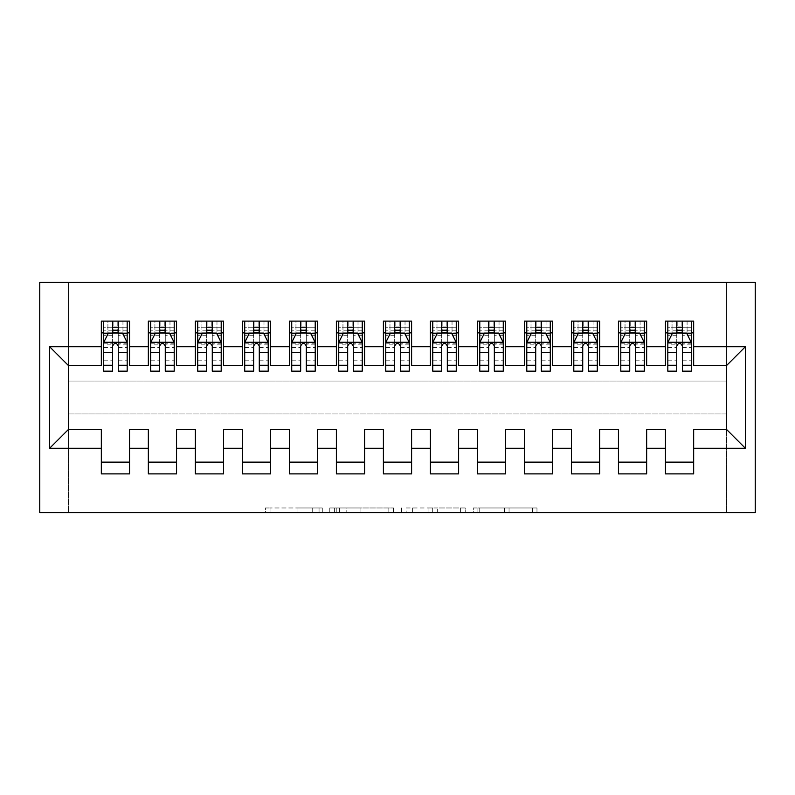 <?xml version="1.0" encoding="UTF-8"?>
<svg xmlns="http://www.w3.org/2000/svg" width="795" height="795" viewBox="0 0 795 795"><rect width="100%" height="100%" fill="white"/><g stroke="black" fill="none" stroke-linecap="round" stroke-linejoin="round"><path stroke-width="0.6" stroke-dasharray="3.98 2.98" d="M322.283 512.676L270.032 512.676L322.283 512.676L322.283 507.975L297.946 507.975L297.946 512.676L297.946 507.975L322.283 507.975L322.283 512.676L322.283 507.975L297.946 507.975L297.946 512.676L297.946 507.975L322.283 507.975L270.032 507.975L322.283 507.975M532.352 512.676L477.904 512.676L532.352 512.676L532.352 507.975L509.048 507.975L536.973 507.975L536.973 512.676L536.973 507.975L477.904 507.975L536.973 507.975L536.973 512.676L536.973 507.975L532.352 507.975L532.352 512.676M504.437 512.676L479.753 512.676L504.437 512.676L504.437 507.975L509.048 507.975L504.437 507.975L504.437 512.676L504.437 507.975L479.753 507.975L479.753 512.676L479.753 507.975L504.437 507.975L504.437 512.676M473.293 512.676L477.904 512.676L473.293 512.676L473.293 507.975L477.904 507.975L473.293 507.975L473.293 512.676M265.411 512.676L270.032 512.676L265.411 512.676L265.411 507.975L270.032 507.975L265.411 507.975L265.411 512.676M726.57 512.676L68.43 512.676L68.43 413.957L726.57 413.957L726.57 512.676L755.25 512.676L755.25 282.324L726.57 282.324L726.57 381.043L68.43 381.043L68.43 282.324L726.57 282.324L726.57 381.043L68.43 381.043L68.43 282.324L39.75 282.324L39.75 512.676L68.43 512.676L68.43 413.957L726.57 413.957L726.57 512.676M393.465 512.676L388.844 512.676L393.465 512.676L393.465 507.975L393.465 512.676M334.397 512.676L388.844 512.676L329.786 512.676L334.397 512.676L334.397 507.975L393.465 507.975L329.786 507.975L329.786 512.676L329.786 507.975L334.397 507.975L334.397 512.676M406.156 512.676L465.214 512.676L401.535 512.676L406.156 512.676L406.156 507.975L465.214 507.975L465.214 512.676L465.214 507.975L437.3 507.975L437.3 512.676M646.653 462.143L646.653 473.89L618.45 473.89L618.45 462.143L646.653 462.143L646.653 429.469L665.465 429.469L665.465 462.143L693.667 462.143L693.667 429.469L726.57 429.469L726.57 365.531L693.667 365.531L693.667 321.11L665.465 321.11L665.465 332.857L693.667 332.857M552.634 462.143L552.634 473.89L524.432 473.89L524.432 462.143L552.634 462.143L552.634 429.469L571.436 429.469L571.436 462.143L599.649 462.143L599.649 429.469L618.45 429.469L618.45 462.143M458.616 462.143L458.616 473.89L430.403 473.89L430.403 462.143L458.616 462.143L458.616 429.469L477.417 429.469L477.417 462.143L505.62 462.143L505.62 429.469L524.432 429.469L524.432 462.143M364.597 462.143L364.597 473.89L336.384 473.89L336.384 462.143L364.597 462.143L364.597 429.469L383.399 429.469L383.399 462.143L411.601 462.143L411.601 429.469L430.403 429.469L430.403 462.143M270.568 462.143L270.568 473.89L242.366 473.89L242.366 462.143L270.568 462.143L270.568 429.469L289.38 429.469L289.38 462.143L317.583 462.143L317.583 429.469L336.384 429.469L336.384 462.143M176.55 462.143L176.55 473.89L148.347 473.89L148.347 462.143L176.55 462.143L176.55 429.469L195.351 429.469L195.351 462.143L223.564 462.143L223.564 429.469L242.366 429.469L242.366 462.143M129.535 462.143L129.535 473.89L101.333 473.89L101.333 462.143L129.535 462.143L129.535 429.469L148.347 429.469L148.347 462.143M223.564 462.143L223.564 473.89L195.351 473.89L195.351 462.143M317.583 462.143L317.583 473.89L289.38 473.89L289.38 462.143M411.601 462.143L411.601 473.89L383.399 473.89L383.399 462.143M505.62 462.143L505.62 473.89L477.417 473.89L477.417 462.143M599.649 462.143L599.649 473.89L571.436 473.89L571.436 462.143M693.667 462.143L693.667 473.89L665.465 473.89L665.465 462.143M665.465 332.857L665.465 365.531L646.653 365.531L646.653 321.11L618.45 321.11L618.45 332.857L646.653 332.857M618.45 332.857L618.45 365.531L599.649 365.531L599.649 321.11L571.436 321.11L571.436 332.857L599.649 332.857M571.436 332.857L571.436 365.531L552.634 365.531L552.634 321.11L524.432 321.11L524.432 332.857L552.634 332.857M524.432 332.857L524.432 365.531L505.62 365.531L505.62 321.11L477.417 321.11L477.417 332.857L505.62 332.857M477.417 332.857L477.417 365.531L458.616 365.531L458.616 321.11L430.403 321.11L430.403 332.857L458.616 332.857M430.403 332.857L430.403 365.531L411.601 365.531L411.601 321.11L383.399 321.11L383.399 332.857L411.601 332.857M383.399 332.857L383.399 365.531L364.597 365.531L364.597 321.11L336.384 321.11L336.384 332.857L364.597 332.857M336.384 332.857L336.384 365.531L317.583 365.531L317.583 321.11L289.38 321.11L289.38 332.857L317.583 332.857M289.38 332.857L289.38 365.531L270.568 365.531L270.568 321.11L242.366 321.11L242.366 332.857L270.568 332.857M242.366 332.857L242.366 365.531L223.564 365.531L223.564 321.11L195.351 321.11L195.351 332.857L223.564 332.857M195.351 332.857L195.351 365.531L176.55 365.531L176.55 321.11L148.347 321.11L148.347 332.857L176.55 332.857M148.347 332.857L148.347 365.531L129.535 365.531L129.535 321.11L101.333 321.11L101.333 365.531L68.43 365.531L68.43 429.469L101.333 429.469L101.333 462.143M682.388 332.857L676.744 332.857M635.374 332.857L629.729 332.857M588.36 332.857L582.725 332.857M541.355 332.857L535.711 332.857M494.341 332.857L488.696 332.857M447.327 332.857L441.692 332.857M400.322 332.857L394.678 332.857M353.308 332.857L347.673 332.857M306.304 332.857L300.659 332.857M259.289 332.857L253.645 332.857M212.275 332.857L206.64 332.857M165.271 332.857L159.626 332.857M118.256 332.857L112.612 332.857M101.333 332.857L129.535 332.857M339.475 512.676L346.163 512.676L339.475 512.676L339.475 507.975L336.245 507.975L336.245 512.676L336.245 507.975L346.163 507.975L339.475 507.975L339.475 512.676M346.163 512.676L360.93 512.676L346.163 512.676L346.163 507.975L360.93 507.975L360.93 512.676L360.93 507.975L346.163 507.975L346.163 512.676M406.156 507.975L432.689 507.975L432.689 512.676L432.689 507.975L428.068 507.975L432.689 507.975L432.689 512.676L432.689 507.975L437.3 507.975M407.994 507.975L407.994 512.676L407.994 507.975M401.535 507.975L401.535 512.676L401.535 507.975M103.688 321.11L103.688 332.857L103.688 327.222L112.612 327.222L112.612 321.11L127.19 321.11L112.612 321.11M103.688 342.496L103.688 365.064L103.688 342.496L108.388 333.095L122.49 333.095L127.19 342.496L127.19 365.064L127.19 342.496M103.688 371.176L103.688 327.222L127.19 327.222L127.19 332.857L127.19 321.11M127.19 371.176L127.19 327.222L118.256 327.222L118.256 321.11M112.612 371.176L112.612 344.871L103.688 344.871M103.688 343.221L112.612 343.221L112.612 365.064L112.612 346.024C114.49 342.466 116.368 342.466 118.256 346.024L118.256 365.064L118.256 343.221L127.19 343.221M107.911 321.11L122.957 321.11L107.911 321.11L107.911 332.857L122.957 332.857L107.911 332.857L107.911 321.11M112.612 327.222L112.612 344.871M127.19 344.871L118.256 344.871L118.256 327.222M112.612 343.221L112.612 333.095M118.256 333.095L118.256 343.221M118.256 344.871L118.256 371.176M103.688 332.857L127.19 332.857M122.957 321.11L122.957 332.857L122.957 321.11M150.692 321.11L150.692 332.857L150.692 327.222L159.626 327.222L159.626 321.11L174.204 321.11L159.626 321.11M150.692 342.496L150.692 365.064L150.692 342.496L155.393 333.095L169.504 333.095L174.204 342.496L174.204 365.064L174.204 342.496M150.692 371.176L150.692 327.222L174.204 327.222L174.204 332.857L174.204 321.11M174.204 371.176L174.204 327.222L165.271 327.222L165.271 321.11M159.626 371.176L159.626 344.871L150.692 344.871M150.692 343.221L159.626 343.221L159.626 365.064L159.626 346.024C161.504 342.466 163.382 342.466 165.271 346.024L165.271 365.064L165.271 343.221L174.204 343.221M154.926 321.11L169.971 321.11L154.926 321.11L154.926 332.857L169.971 332.857L154.926 332.857L154.926 321.11M159.626 327.222L159.626 344.871M174.204 344.871L165.271 344.871L165.271 327.222M159.626 343.221L159.626 333.095M165.271 333.095L165.271 343.221M165.271 344.871L165.271 371.176M150.692 332.857L174.204 332.857M169.971 321.11L169.971 332.857L169.971 321.11M197.707 321.11L197.707 332.857L197.707 327.222L206.64 327.222L206.64 321.11L221.209 321.11L206.64 321.11M197.707 342.496L197.707 365.064L197.707 342.496L202.407 333.095L216.508 333.095L221.209 342.496L221.209 365.064L221.209 342.496M197.707 371.176L197.707 327.222L221.209 327.222L221.209 332.857L221.209 321.11M221.209 371.176L221.209 327.222L212.275 327.222L212.275 321.11M206.64 371.176L206.64 344.871L197.707 344.871M197.707 343.221L206.64 343.221L206.64 365.064L206.64 346.024C208.509 342.466 210.397 342.466 212.275 346.024L212.275 365.064L212.275 343.221L221.209 343.221M201.94 321.11L216.975 321.11L201.94 321.11L201.94 332.857L216.975 332.857L201.94 332.857L201.94 321.11M206.64 327.222L206.64 344.871M221.209 344.871L212.275 344.871L212.275 327.222M206.64 343.221L206.64 333.095M212.275 333.095L212.275 343.221M212.275 344.871L212.275 371.176M197.707 332.857L221.209 332.857M216.975 321.11L216.975 332.857L216.975 321.11M244.711 321.11L244.711 332.857L244.711 327.222L253.645 327.222L253.645 321.11L268.223 321.11L253.645 321.11M244.711 342.496L244.711 365.064L244.711 342.496L249.421 333.095L263.523 333.095L268.223 342.496L268.223 365.064L268.223 342.496M244.711 371.176L244.711 327.222L268.223 327.222L268.223 332.857L268.223 321.11M268.223 371.176L268.223 327.222L259.289 327.222L259.289 321.11M253.645 371.176L253.645 344.871L244.711 344.871M244.711 343.221L253.645 343.221L253.645 365.064L253.645 346.024C255.523 342.466 257.401 342.466 259.289 346.024L259.289 365.064L259.289 343.221L268.223 343.221M248.944 321.11L263.99 321.11L248.944 321.11L248.944 332.857L263.99 332.857L248.944 332.857L248.944 321.11M253.645 327.222L253.645 344.871M268.223 344.871L259.289 344.871L259.289 327.222M253.645 343.221L253.645 333.095M259.289 333.095L259.289 343.221M259.289 344.871L259.289 371.176M244.711 332.857L268.223 332.857M263.99 321.11L263.99 332.857L263.99 321.11M291.725 321.11L291.725 332.857L291.725 327.222L300.659 327.222L300.659 321.11L315.227 321.11L300.659 321.11M291.725 342.496L291.725 365.064L291.725 342.496L296.426 333.095L310.527 333.095L315.227 342.496L315.227 365.064L315.227 342.496M291.725 371.176L291.725 327.222L315.227 327.222L315.227 332.857L315.227 321.11M315.227 371.176L315.227 327.222L306.304 327.222L306.304 321.11M300.659 371.176L300.659 344.871L291.725 344.871M291.725 343.221L300.659 343.221L300.659 365.064L300.659 346.024C302.537 342.466 304.415 342.466 306.304 346.024L306.304 365.064L306.304 343.221L315.227 343.221M295.959 321.11L311.004 321.11L295.959 321.11L295.959 332.857L311.004 332.857L295.959 332.857L295.959 321.11M300.659 327.222L300.659 344.871M315.227 344.871L306.304 344.871L306.304 327.222M300.659 343.221L300.659 333.095M306.304 333.095L306.304 343.221M306.304 344.871L306.304 371.176M291.725 332.857L315.227 332.857M311.004 321.11L311.004 332.857L311.004 321.11M338.74 321.11L338.74 332.857L338.74 327.222L347.673 327.222L347.673 321.11L362.242 321.11L347.673 321.11M338.74 342.496L338.74 365.064L338.74 342.496L343.44 333.095L357.541 333.095L362.242 342.496L362.242 365.064L362.242 342.496M338.74 371.176L338.74 327.222L362.242 327.222L362.242 332.857L362.242 321.11M362.242 371.176L362.242 327.222L353.308 327.222L353.308 321.11M347.673 371.176L347.673 344.871L338.74 344.871M338.74 343.221L347.673 343.221L347.673 365.064L347.673 346.024C349.542 342.466 351.43 342.466 353.308 346.024L353.308 365.064L353.308 343.221L362.242 343.221M342.963 321.11L358.008 321.11L342.963 321.11L342.963 332.857L358.008 332.857L342.963 332.857L342.963 321.11M347.673 327.222L347.673 344.871M362.242 344.871L353.308 344.871L353.308 327.222M347.673 343.221L347.673 333.095M353.308 333.095L353.308 343.221M353.308 344.871L353.308 371.176M338.74 332.857L362.242 332.857M358.008 321.11L358.008 332.857L358.008 321.11M385.744 321.11L385.744 332.857L385.744 327.222L394.678 327.222L394.678 321.11L409.256 321.11L394.678 321.11M385.744 342.496L385.744 365.064L385.744 342.496L390.444 333.095L404.556 333.095L409.256 342.496L409.256 365.064L409.256 342.496M385.744 371.176L385.744 327.222L409.256 327.222L409.256 332.857L409.256 321.11M409.256 371.176L409.256 327.222L400.322 327.222L400.322 321.11M394.678 371.176L394.678 344.871L385.744 344.871M385.744 343.221L394.678 343.221L394.678 365.064L394.678 346.024C396.556 342.466 398.434 342.466 400.322 346.024L400.322 365.064L400.322 343.221L409.256 343.221M389.977 321.11L405.023 321.11L389.977 321.11L389.977 332.857L405.023 332.857L389.977 332.857L389.977 321.11M394.678 327.222L394.678 344.871M409.256 344.871L400.322 344.871L400.322 327.222M394.678 343.221L394.678 333.095M400.322 333.095L400.322 343.221M400.322 344.871L400.322 371.176M385.744 332.857L409.256 332.857M405.023 321.11L405.023 332.857L405.023 321.11M432.758 321.11L432.758 332.857L432.758 327.222L441.692 327.222L441.692 321.11L456.26 321.11L441.692 321.11M432.758 342.496L432.758 365.064L432.758 342.496L437.459 333.095L451.56 333.095L456.26 342.496L456.26 365.064L456.26 342.496M432.758 371.176L432.758 327.222L456.26 327.222L456.26 332.857L456.26 321.11M456.26 371.176L456.26 327.222L447.327 327.222L447.327 321.11M441.692 371.176L441.692 344.871L432.758 344.871M432.758 343.221L441.692 343.221L441.692 365.064L441.692 346.024C443.57 342.466 445.448 342.466 447.327 346.024L447.327 365.064L447.327 343.221L456.26 343.221M436.992 321.11L452.037 321.11L436.992 321.11L436.992 332.857L452.037 332.857L436.992 332.857L436.992 321.11M441.692 327.222L441.692 344.871M456.26 344.871L447.327 344.871L447.327 327.222M441.692 343.221L441.692 333.095M447.327 333.095L447.327 343.221M447.327 344.871L447.327 371.176M432.758 332.857L456.26 332.857M452.037 321.11L452.037 332.857L452.037 321.11M479.773 321.11L479.773 332.857L479.773 327.222L488.696 327.222L488.696 321.11L503.275 321.11L488.696 321.11M479.773 342.496L479.773 365.064L479.773 342.496L484.473 333.095L498.574 333.095L503.275 342.496L503.275 365.064L503.275 342.496M479.773 371.176L479.773 327.222L503.275 327.222L503.275 332.857L503.275 321.11M503.275 371.176L503.275 327.222L494.341 327.222L494.341 321.11M488.696 371.176L488.696 344.871L479.773 344.871M479.773 343.221L488.696 343.221L488.696 365.064L488.696 346.024C490.575 342.466 492.453 342.466 494.341 346.024L494.341 365.064L494.341 343.221L503.275 343.221M483.996 321.11L499.041 321.11L483.996 321.11L483.996 332.857L499.041 332.857L483.996 332.857L483.996 321.11M488.696 327.222L488.696 344.871M503.275 344.871L494.341 344.871L494.341 327.222M488.696 343.221L488.696 333.095M494.341 333.095L494.341 343.221M494.341 344.871L494.341 371.176M479.773 332.857L503.275 332.857M499.041 321.11L499.041 332.857L499.041 321.11M526.777 321.11L526.777 332.857L526.777 327.222L535.711 327.222L535.711 321.11L550.289 321.11L535.711 321.11M526.777 342.496L526.777 365.064L526.777 342.496L531.477 333.095L545.579 333.095L550.289 342.496L550.289 365.064L550.289 342.496M526.777 371.176L526.777 327.222L550.289 327.222L550.289 332.857L550.289 321.11M550.289 371.176L550.289 327.222L541.355 327.222L541.355 321.11M535.711 371.176L535.711 344.871L526.777 344.871M526.777 343.221L535.711 343.221L535.711 365.064L535.711 346.024C537.589 342.466 539.467 342.466 541.355 346.024L541.355 365.064L541.355 343.221L550.289 343.221M531.01 321.11L546.056 321.11L531.01 321.11L531.01 332.857L546.056 332.857L531.01 332.857L531.01 321.11M535.711 327.222L535.711 344.871M550.289 344.871L541.355 344.871L541.355 327.222M535.711 343.221L535.711 333.095M541.355 333.095L541.355 343.221M541.355 344.871L541.355 371.176M526.777 332.857L550.289 332.857M546.056 321.11L546.056 332.857L546.056 321.11M573.791 321.11L573.791 332.857L573.791 327.222L582.725 327.222L582.725 321.11L597.293 321.11L582.725 321.11M573.791 342.496L573.791 365.064L573.791 342.496L578.492 333.095L592.593 333.095L597.293 342.496L597.293 365.064L597.293 342.496M573.791 371.176L573.791 327.222L597.293 327.222L597.293 332.857L597.293 321.11M597.293 371.176L597.293 327.222L588.36 327.222L588.36 321.11M582.725 371.176L582.725 344.871L573.791 344.871M573.791 343.221L582.725 343.221L582.725 365.064L582.725 346.024C584.593 342.466 586.481 342.466 588.36 346.024L588.36 365.064L588.36 343.221L597.293 343.221M578.025 321.11L593.06 321.11L578.025 321.11L578.025 332.857L593.06 332.857L578.025 332.857L578.025 321.11M582.725 327.222L582.725 344.871M597.293 344.871L588.36 344.871L588.36 327.222M582.725 343.221L582.725 333.095M588.36 333.095L588.36 343.221M588.36 344.871L588.36 371.176M573.791 332.857L597.293 332.857M593.06 321.11L593.06 332.857L593.06 321.11M620.796 321.11L620.796 332.857L620.796 327.222L629.729 327.222L629.729 321.11L644.308 321.11L629.729 321.11M620.796 342.496L620.796 365.064L620.796 342.496L625.496 333.095L639.607 333.095L644.308 342.496L644.308 365.064L644.308 342.496M620.796 371.176L620.796 327.222L644.308 327.222L644.308 332.857L644.308 321.11M644.308 371.176L644.308 327.222L635.374 327.222L635.374 321.11M629.729 371.176L629.729 344.871L620.796 344.871M620.796 343.221L629.729 343.221L629.729 365.064L629.729 346.024C631.608 342.466 633.486 342.466 635.374 346.024L635.374 365.064L635.374 343.221L644.308 343.221M625.029 321.11L640.074 321.11L625.029 321.11L625.029 332.857L640.074 332.857L625.029 332.857L625.029 321.11M629.729 327.222L629.729 344.871M644.308 344.871L635.374 344.871L635.374 327.222M629.729 343.221L629.729 333.095M635.374 333.095L635.374 343.221M635.374 344.871L635.374 371.176M620.796 332.857L644.308 332.857M640.074 321.11L640.074 332.857L640.074 321.11M667.81 321.11L667.81 332.857L667.81 327.222L676.744 327.222L676.744 321.11L691.312 321.11L676.744 321.11M667.81 342.496L667.81 365.064L667.81 342.496L672.51 333.095L686.612 333.095L691.312 342.496L691.312 365.064L691.312 342.496M667.81 371.176L667.81 327.222L691.312 327.222L691.312 332.857L691.312 321.11M691.312 371.176L691.312 327.222L682.388 327.222L682.388 321.11M676.744 371.176L676.744 344.871L667.81 344.871M667.81 343.221L676.744 343.221L676.744 365.064L676.744 346.024C678.622 342.466 680.5 342.466 682.388 346.024L682.388 365.064L682.388 343.221L691.312 343.221M672.043 321.11L687.089 321.11L672.043 321.11L672.043 332.857L687.089 332.857L672.043 332.857L672.043 321.11M676.744 327.222L676.744 344.871M691.312 344.871L682.388 344.871L682.388 327.222M676.744 343.221L676.744 333.095M682.388 333.095L682.388 343.221M682.388 344.871L682.388 371.176M667.81 332.857L691.312 332.857M687.089 321.11L687.089 332.857L687.089 321.11M319.053 507.975L319.053 512.676L319.053 507.975M312.713 507.975L312.713 512.676L312.713 507.975M270.032 507.975L270.032 512.676L270.032 507.975M388.844 507.975L388.844 512.676L388.844 507.975M460.603 507.975L460.603 512.676L460.603 507.975M428.068 507.975L428.068 512.676L428.068 507.975M412.615 507.975L412.615 512.676L412.615 507.975M509.048 507.975L509.048 512.676L509.048 507.975M477.904 507.975L477.904 512.676L477.904 507.975M103.797 342.267L127.071 342.267M103.688 360.175L112.612 360.175M112.612 335.301L103.688 335.301M127.19 335.301L118.256 335.301M108.1 333.661L112.612 333.661M118.256 333.661L122.768 333.661M118.256 360.175L127.19 360.175M103.688 347.574L112.612 347.574M118.256 347.574L127.19 347.574M127.19 330.213L118.256 330.213M112.612 330.213L103.688 330.213M113.089 332.857L113.089 321.11M117.789 332.857L117.789 321.11M150.811 342.267L174.085 342.267M150.692 360.175L159.626 360.175M159.626 335.301L150.692 335.301M174.204 335.301L165.271 335.301M155.114 333.661L159.626 333.661M165.271 333.661L169.782 333.661M165.271 360.175L174.204 360.175M150.692 347.574L159.626 347.574M165.271 347.574L174.204 347.574M174.204 330.213L165.271 330.213M159.626 330.213L150.692 330.213M160.093 332.857L160.093 321.11M164.794 332.857L164.794 321.11M197.826 342.267L221.089 342.267M197.707 360.175L206.64 360.175M206.64 335.301L197.707 335.301M221.209 335.301L212.275 335.301M202.129 333.661L206.64 333.661M212.275 333.661L216.797 333.661M212.275 360.175L221.209 360.175M197.707 347.574L206.64 347.574M212.275 347.574L221.209 347.574M221.209 330.213L212.275 330.213M206.64 330.213L197.707 330.213M207.107 332.857L207.107 321.11M211.808 332.857L211.808 321.11M244.83 342.267L268.104 342.267M244.711 360.175L253.645 360.175M253.645 335.301L244.711 335.301M268.223 335.301L259.289 335.301M249.133 333.661L253.645 333.661M259.289 333.661L263.801 333.661M259.289 360.175L268.223 360.175M244.711 347.574L253.645 347.574M259.289 347.574L268.223 347.574M268.223 330.213L259.289 330.213M253.645 330.213L244.711 330.213M254.122 332.857L254.122 321.11M258.822 332.857L258.822 321.11M291.845 342.267L315.118 342.267M291.725 360.175L300.659 360.175M300.659 335.301L291.725 335.301M315.227 335.301L306.304 335.301M296.147 333.661L300.659 333.661M306.304 333.661L310.815 333.661M306.304 360.175L315.227 360.175M291.725 347.574L300.659 347.574M306.304 347.574L315.227 347.574M315.227 330.213L306.304 330.213M300.659 330.213L291.725 330.213M301.126 332.857L301.126 321.11M305.827 332.857L305.827 321.11M338.859 342.267L362.123 342.267M338.74 360.175L347.673 360.175M347.673 335.301L338.74 335.301M362.242 335.301L353.308 335.301M343.152 333.661L347.673 333.661M353.308 333.661L357.82 333.661M353.308 360.175L362.242 360.175M338.74 347.574L347.673 347.574M353.308 347.574L362.242 347.574M362.242 330.213L353.308 330.213M347.673 330.213L338.74 330.213M348.14 332.857L348.14 321.11M352.841 332.857L352.841 321.11M385.863 342.267L409.137 342.267M385.744 360.175L394.678 360.175M394.678 335.301L385.744 335.301M409.256 335.301L400.322 335.301M390.166 333.661L394.678 333.661M400.322 333.661L404.834 333.661M400.322 360.175L409.256 360.175M385.744 347.574L394.678 347.574M400.322 347.574L409.256 347.574M409.256 330.213L400.322 330.213M394.678 330.213L385.744 330.213M395.145 332.857L395.145 321.11M399.855 332.857L399.855 321.11M432.878 342.267L456.141 342.267M432.758 360.175L441.692 360.175M441.692 335.301L432.758 335.301M456.26 335.301L447.327 335.301M437.18 333.661L441.692 333.661M447.327 333.661L451.848 333.661M447.327 360.175L456.26 360.175M432.758 347.574L441.692 347.574M447.327 347.574L456.26 347.574M456.26 330.213L447.327 330.213M441.692 330.213L432.758 330.213M442.159 332.857L442.159 321.11M446.86 332.857L446.86 321.11M479.882 342.267L503.156 342.267M479.773 360.175L488.696 360.175M488.696 335.301L479.773 335.301M503.275 335.301L494.341 335.301M484.185 333.661L488.696 333.661M494.341 333.661L498.853 333.661M494.341 360.175L503.275 360.175M479.773 347.574L488.696 347.574M494.341 347.574L503.275 347.574M503.275 330.213L494.341 330.213M488.696 330.213L479.773 330.213M489.173 332.857L489.173 321.11M493.874 332.857L493.874 321.11M526.896 342.267L550.17 342.267M526.777 360.175L535.711 360.175M535.711 335.301L526.777 335.301M550.289 335.301L541.355 335.301M531.199 333.661L535.711 333.661M541.355 333.661L545.867 333.661M541.355 360.175L550.289 360.175M526.777 347.574L535.711 347.574M541.355 347.574L550.289 347.574M550.289 330.213L541.355 330.213M535.711 330.213L526.777 330.213M536.178 332.857L536.178 321.11M540.878 332.857L540.878 321.11M573.91 342.267L597.174 342.267M573.791 360.175L582.725 360.175M582.725 335.301L573.791 335.301M597.293 335.301L588.36 335.301M578.204 333.661L582.725 333.661M588.36 333.661L592.871 333.661M588.36 360.175L597.293 360.175M573.791 347.574L582.725 347.574M588.36 347.574L597.293 347.574M597.293 330.213L588.36 330.213M582.725 330.213L573.791 330.213M583.192 332.857L583.192 321.11M587.893 332.857L587.893 321.11M620.915 342.267L644.188 342.267M620.796 360.175L629.729 360.175M629.729 335.301L620.796 335.301M644.308 335.301L635.374 335.301M625.218 333.661L629.729 333.661M635.374 333.661L639.886 333.661M635.374 360.175L644.308 360.175M620.796 347.574L629.729 347.574M635.374 347.574L644.308 347.574M644.308 330.213L635.374 330.213M629.729 330.213L620.796 330.213M630.206 332.857L630.206 321.11M634.907 332.857L634.907 321.11M667.929 342.267L691.203 342.267M667.81 360.175L676.744 360.175M676.744 335.301L667.81 335.301M691.312 335.301L682.388 335.301M672.232 333.661L676.744 333.661M682.388 333.661L686.9 333.661M682.388 360.175L691.312 360.175M667.81 347.574L676.744 347.574M682.388 347.574L691.312 347.574M691.312 330.213L682.388 330.213M676.744 330.213L667.81 330.213M677.211 332.857L677.211 321.11M681.911 332.857L681.911 321.11M103.688 365.064L112.612 365.064M118.256 365.064L127.19 365.064M150.692 365.064L159.626 365.064M165.271 365.064L174.204 365.064M197.707 365.064L206.64 365.064M212.275 365.064L221.209 365.064M244.711 365.064L253.645 365.064M259.289 365.064L268.223 365.064M291.725 365.064L300.659 365.064M306.304 365.064L315.227 365.064M338.74 365.064L347.673 365.064M353.308 365.064L362.242 365.064M385.744 365.064L394.678 365.064M400.322 365.064L409.256 365.064M432.758 365.064L441.692 365.064M447.327 365.064L456.26 365.064M479.773 365.064L488.696 365.064M494.341 365.064L503.275 365.064M526.777 365.064L535.711 365.064M541.355 365.064L550.289 365.064M573.791 365.064L582.725 365.064M588.36 365.064L597.293 365.064M620.796 365.064L629.729 365.064M635.374 365.064L644.308 365.064M667.81 365.064L676.744 365.064M682.388 365.064L691.312 365.064"/><path stroke-width="1.19" d="M39.75 512.676L755.25 512.676L755.25 282.324L39.75 282.324L39.75 512.676M49.618 448.271L49.618 346.729L101.333 346.729L101.333 365.531L68.43 365.531L68.43 429.469L49.618 448.271L101.333 448.271L101.333 473.89L129.535 473.89L129.535 448.271L148.347 448.271L148.347 473.89L176.55 473.89L176.55 448.271L195.351 448.271L195.351 473.89L223.564 473.89L223.564 448.271L242.366 448.271L242.366 473.89L270.568 473.89L270.568 448.271L289.38 448.271L289.38 473.89L317.583 473.89L317.583 448.271L336.384 448.271L336.384 473.89L364.597 473.89L364.597 448.271L383.399 448.271L383.399 473.89L411.601 473.89L411.601 448.271L430.403 448.271L430.403 473.89L458.616 473.89L458.616 448.271L477.417 448.271L477.417 473.89L505.62 473.89L505.62 448.271L524.432 448.271L524.432 473.89L552.634 473.89L552.634 448.271L571.436 448.271L571.436 473.89L599.649 473.89L599.649 448.271L618.45 448.271L618.45 473.89L646.653 473.89L646.653 448.271L665.465 448.271L665.465 473.89L693.667 473.89L693.667 429.469L726.57 429.469L726.57 365.531L693.667 365.531L693.667 346.729L745.382 346.729L745.382 448.271L693.667 448.271M693.667 346.729L693.667 321.11L665.465 321.11L665.465 346.729L646.653 346.729L646.653 321.11L618.45 321.11L618.45 346.729L599.649 346.729L599.649 321.11L571.436 321.11L571.436 346.729L552.634 346.729L552.634 321.11L524.432 321.11L524.432 346.729L505.62 346.729L505.62 321.11L477.417 321.11L477.417 346.729L458.616 346.729L458.616 321.11L430.403 321.11L430.403 346.729L411.601 346.729L411.601 321.11L383.399 321.11L383.399 346.729L364.597 346.729L364.597 321.11L336.384 321.11L336.384 346.729L317.583 346.729L317.583 321.11L289.38 321.11L289.38 346.729L270.568 346.729L270.568 321.11L242.366 321.11L242.366 346.729L223.564 346.729L223.564 321.11L195.351 321.11L195.351 346.729L176.55 346.729L176.55 321.11L148.347 321.11L148.347 346.729L129.535 346.729L129.535 321.11L101.333 321.11L101.333 346.729M646.653 448.271L646.653 429.469L665.465 429.469L665.465 448.271M745.382 346.729L726.57 365.531M599.649 448.271L599.649 429.469L618.45 429.469L618.45 448.271M665.465 346.729L665.465 365.531L646.653 365.531L646.653 346.729M552.634 448.271L552.634 429.469L571.436 429.469L571.436 448.271M618.45 346.729L618.45 365.531L599.649 365.531L599.649 346.729M505.62 448.271L505.62 429.469L524.432 429.469L524.432 448.271M571.436 346.729L571.436 365.531L552.634 365.531L552.634 346.729M458.616 448.271L458.616 429.469L477.417 429.469L477.417 448.271M524.432 346.729L524.432 365.531L505.62 365.531L505.62 346.729M411.601 448.271L411.601 429.469L430.403 429.469L430.403 448.271M477.417 346.729L477.417 365.531L458.616 365.531L458.616 346.729M364.597 448.271L364.597 429.469L383.399 429.469L383.399 448.271M430.403 346.729L430.403 365.531L411.601 365.531L411.601 346.729M317.583 448.271L317.583 429.469L336.384 429.469L336.384 448.271M383.399 346.729L383.399 365.531L364.597 365.531L364.597 346.729M270.568 448.271L270.568 429.469L289.38 429.469L289.38 448.271M336.384 346.729L336.384 365.531L317.583 365.531L317.583 346.729M223.564 448.271L223.564 429.469L242.366 429.469L242.366 448.271M289.38 346.729L289.38 365.531L270.568 365.531L270.568 346.729M176.55 448.271L176.55 429.469L195.351 429.469L195.351 448.271M242.366 346.729L242.366 365.531L223.564 365.531L223.564 346.729M129.535 448.271L129.535 429.469L148.347 429.469L148.347 448.271M195.351 346.729L195.351 365.531L176.55 365.531L176.55 346.729M68.43 429.469L101.333 429.469L101.333 448.271M148.347 346.729L148.347 365.531L129.535 365.531L129.535 346.729M665.465 332.857L667.81 332.857M676.744 332.857L682.388 332.857M691.312 332.857L693.667 332.857M618.45 332.857L620.796 332.857M629.729 332.857L635.374 332.857M644.308 332.857L646.653 332.857M571.436 332.857L573.791 332.857M582.725 332.857L588.36 332.857M597.293 332.857L599.649 332.857M524.432 332.857L526.777 332.857M535.711 332.857L541.355 332.857M550.289 332.857L552.634 332.857M477.417 332.857L479.773 332.857M488.696 332.857L494.341 332.857M503.275 332.857L505.62 332.857M430.403 332.857L432.758 332.857M441.692 332.857L447.327 332.857M456.26 332.857L458.616 332.857M383.399 332.857L385.744 332.857M394.678 332.857L400.322 332.857M409.256 332.857L411.601 332.857M336.384 332.857L338.74 332.857M347.673 332.857L353.308 332.857M362.242 332.857L364.597 332.857M289.38 332.857L291.725 332.857M300.659 332.857L306.304 332.857M315.227 332.857L317.583 332.857M242.366 332.857L244.711 332.857M253.645 332.857L259.289 332.857M268.223 332.857L270.568 332.857M195.351 332.857L197.707 332.857M206.64 332.857L212.275 332.857M221.209 332.857L223.564 332.857M148.347 332.857L150.692 332.857M159.626 332.857L165.271 332.857M174.204 332.857L176.55 332.857M101.333 332.857L103.688 332.857M112.612 332.857L118.256 332.857M127.19 332.857L129.535 332.857M101.333 462.143L129.535 462.143M148.347 462.143L176.55 462.143M195.351 462.143L223.564 462.143M242.366 462.143L270.568 462.143M289.38 462.143L317.583 462.143M336.384 462.143L364.597 462.143M383.399 462.143L411.601 462.143M430.403 462.143L458.616 462.143M477.417 462.143L505.62 462.143M524.432 462.143L552.634 462.143M571.436 462.143L599.649 462.143M618.45 462.143L646.653 462.143M665.465 462.143L693.667 462.143M49.618 346.729L68.43 365.531M726.57 429.469L745.382 448.271M118.256 327.222L112.612 327.222M127.19 365.283L118.256 365.283L118.256 371.176L127.19 371.176L127.19 342.496L122.49 333.095L108.388 333.095L103.688 342.496L103.688 371.176L112.612 371.176L112.612 365.283L103.688 365.283M103.688 342.496L103.688 321.11M127.19 342.496L127.19 321.11M112.612 333.095L112.612 321.11M118.256 321.11L118.256 333.095M118.256 365.283L118.256 346.024C116.378 342.397 114.5 342.397 112.612 346.024L112.612 365.283M165.271 327.222L159.626 327.222M174.204 365.283L165.271 365.283L165.271 371.176L174.204 371.176L174.204 342.496L169.504 333.095L155.393 333.095L150.692 342.496L150.692 371.176L159.626 371.176L159.626 365.283L150.692 365.283M150.692 342.496L150.692 321.11M174.204 342.496L174.204 321.11M159.626 333.095L159.626 321.11M165.271 321.11L165.271 333.095M165.271 365.283L165.271 346.024C163.392 342.397 161.514 342.397 159.626 346.024L159.626 365.283M212.275 327.222L206.64 327.222M221.209 365.283L212.275 365.283L212.275 371.176L221.209 371.176L221.209 342.496L216.508 333.095L202.407 333.095L197.707 342.496L197.707 371.176L206.64 371.176L206.64 365.283L197.707 365.283M197.707 342.496L197.707 321.11M221.209 342.496L221.209 321.11M206.64 333.095L206.64 321.11M212.275 321.11L212.275 333.095M212.275 365.283L212.275 346.024C210.397 342.397 208.519 342.397 206.64 346.024L206.64 365.283M259.289 327.222L253.645 327.222M268.223 365.283L259.289 365.283L259.289 371.176L268.223 371.176L268.223 342.496L263.523 333.095L249.421 333.095L244.711 342.496L244.711 371.176L253.645 371.176L253.645 365.283L244.711 365.283M244.711 342.496L244.711 321.11M268.223 342.496L268.223 321.11M253.645 333.095L253.645 321.11M259.289 321.11L259.289 333.095M259.289 365.283L259.289 346.024C257.411 342.397 255.533 342.397 253.645 346.024L253.645 365.283M306.304 327.222L300.659 327.222M315.227 365.283L306.304 365.283L306.304 371.176L315.227 371.176L315.227 342.496L310.527 333.095L296.426 333.095L291.725 342.496L291.725 371.176L300.659 371.176L300.659 365.283L291.725 365.283M291.725 342.496L291.725 321.11M315.227 342.496L315.227 321.11M300.659 333.095L300.659 321.11M306.304 321.11L306.304 333.095M306.304 365.283L306.304 346.024C304.425 342.397 302.537 342.397 300.659 346.024L300.659 365.283M353.308 327.222L347.673 327.222M362.242 365.283L353.308 365.283L353.308 371.176L362.242 371.176L362.242 342.496L357.541 333.095L343.44 333.095L338.74 342.496L338.74 371.176L347.673 371.176L347.673 365.283L338.74 365.283M338.74 342.496L338.74 321.11M362.242 342.496L362.242 321.11M347.673 333.095L347.673 321.11M353.308 321.11L353.308 333.095M353.308 365.283L353.308 346.024C351.43 342.397 349.552 342.397 347.673 346.024L347.673 365.283M400.322 327.222L394.678 327.222M409.256 365.283L400.322 365.283L400.322 371.176L409.256 371.176L409.256 342.496L404.556 333.095L390.444 333.095L385.744 342.496L385.744 371.176L394.678 371.176L394.678 365.283L385.744 365.283M385.744 342.496L385.744 321.11M409.256 342.496L409.256 321.11M394.678 333.095L394.678 321.11M400.322 321.11L400.322 333.095M400.322 365.283L400.322 346.024C398.444 342.397 396.566 342.397 394.678 346.024L394.678 365.283M447.327 327.222L441.692 327.222M456.26 365.283L447.327 365.283L447.327 371.176L456.26 371.176L456.26 342.496L451.56 333.095L437.459 333.095L432.758 342.496L432.758 371.176L441.692 371.176L441.692 365.283L432.758 365.283M432.758 342.496L432.758 321.11M456.26 342.496L456.26 321.11M441.692 333.095L441.692 321.11M447.327 321.11L447.327 333.095M447.327 365.283L447.327 346.024C445.448 342.397 443.57 342.397 441.692 346.024L441.692 365.283M494.341 327.222L488.696 327.222M503.275 365.283L494.341 365.283L494.341 371.176L503.275 371.176L503.275 342.496L498.574 333.095L484.473 333.095L479.773 342.496L479.773 371.176L488.696 371.176L488.696 365.283L479.773 365.283M479.773 342.496L479.773 321.11M503.275 342.496L503.275 321.11M488.696 333.095L488.696 321.11M494.341 321.11L494.341 333.095M494.341 365.283L494.341 346.024C492.463 342.397 490.585 342.397 488.696 346.024L488.696 365.283M541.355 327.222L535.711 327.222M550.289 365.283L541.355 365.283L541.355 371.176L550.289 371.176L550.289 342.496L545.579 333.095L531.477 333.095L526.777 342.496L526.777 371.176L535.711 371.176L535.711 365.283L526.777 365.283M526.777 342.496L526.777 321.11M550.289 342.496L550.289 321.11M535.711 333.095L535.711 321.11M541.355 321.11L541.355 333.095M541.355 365.283L541.355 346.024C539.477 342.397 537.589 342.397 535.711 346.024L535.711 365.283M588.36 327.222L582.725 327.222M597.293 365.283L588.36 365.283L588.36 371.176L597.293 371.176L597.293 342.496L592.593 333.095L578.492 333.095L573.791 342.496L573.791 371.176L582.725 371.176L582.725 365.283L573.791 365.283M573.791 342.496L573.791 321.11M597.293 342.496L597.293 321.11M582.725 333.095L582.725 321.11M588.36 321.11L588.36 333.095M588.36 365.283L588.36 346.024C586.481 342.397 584.603 342.397 582.725 346.024L582.725 365.283M635.374 327.222L629.729 327.222M644.308 365.283L635.374 365.283L635.374 371.176L644.308 371.176L644.308 342.496L639.607 333.095L625.496 333.095L620.796 342.496L620.796 371.176L629.729 371.176L629.729 365.283L620.796 365.283M620.796 342.496L620.796 321.11M644.308 342.496L644.308 321.11M629.729 333.095L629.729 321.11M635.374 321.11L635.374 333.095M635.374 365.283L635.374 346.024C633.496 342.397 631.618 342.397 629.729 346.024L629.729 365.283M682.388 327.222L676.744 327.222M691.312 365.283L682.388 365.283L682.388 371.176L691.312 371.176L691.312 342.496L686.612 333.095L672.51 333.095L667.81 342.496L667.81 371.176L676.744 371.176L676.744 365.283L667.81 365.283M667.81 342.496L667.81 321.11M691.312 342.496L691.312 321.11M676.744 333.095L676.744 321.11M682.388 321.11L682.388 333.095M682.388 365.283L682.388 346.024C680.51 342.397 678.622 342.397 676.744 346.024L676.744 365.283M127.071 342.267L103.797 342.267M103.688 333.661L108.1 333.661M122.768 333.661L127.19 333.661M112.612 352.682L103.688 352.682M127.19 352.682L118.256 352.682M118.256 330.213L112.612 330.213M174.085 342.267L150.811 342.267M150.692 333.661L155.114 333.661M169.782 333.661L174.204 333.661M159.626 352.682L150.692 352.682M174.204 352.682L165.271 352.682M165.271 330.213L159.626 330.213M221.089 342.267L197.826 342.267M197.707 333.661L202.129 333.661M216.797 333.661L221.209 333.661M206.64 352.682L197.707 352.682M221.209 352.682L212.275 352.682M212.275 330.213L206.64 330.213M268.104 342.267L244.83 342.267M244.711 333.661L249.133 333.661M263.801 333.661L268.223 333.661M253.645 352.682L244.711 352.682M268.223 352.682L259.289 352.682M259.289 330.213L253.645 330.213M315.118 342.267L291.845 342.267M291.725 333.661L296.147 333.661M310.815 333.661L315.227 333.661M300.659 352.682L291.725 352.682M315.227 352.682L306.304 352.682M306.304 330.213L300.659 330.213M362.123 342.267L338.859 342.267M338.74 333.661L343.152 333.661M357.82 333.661L362.242 333.661M347.673 352.682L338.74 352.682M362.242 352.682L353.308 352.682M353.308 330.213L347.673 330.213M409.137 342.267L385.863 342.267M385.744 333.661L390.166 333.661M404.834 333.661L409.256 333.661M394.678 352.682L385.744 352.682M409.256 352.682L400.322 352.682M400.322 330.213L394.678 330.213M456.141 342.267L432.878 342.267M432.758 333.661L437.18 333.661M451.848 333.661L456.26 333.661M441.692 352.682L432.758 352.682M456.26 352.682L447.327 352.682M447.327 330.213L441.692 330.213M503.156 342.267L479.882 342.267M479.773 333.661L484.185 333.661M498.853 333.661L503.275 333.661M488.696 352.682L479.773 352.682M503.275 352.682L494.341 352.682M494.341 330.213L488.696 330.213M550.17 342.267L526.896 342.267M526.777 333.661L531.199 333.661M545.867 333.661L550.289 333.661M535.711 352.682L526.777 352.682M550.289 352.682L541.355 352.682M541.355 330.213L535.711 330.213M597.174 342.267L573.91 342.267M573.791 333.661L578.204 333.661M592.871 333.661L597.293 333.661M582.725 352.682L573.791 352.682M597.293 352.682L588.36 352.682M588.36 330.213L582.725 330.213M644.188 342.267L620.915 342.267M620.796 333.661L625.218 333.661M639.886 333.661L644.308 333.661M629.729 352.682L620.796 352.682M644.308 352.682L635.374 352.682M635.374 330.213L629.729 330.213M691.203 342.267L667.929 342.267M667.81 333.661L672.232 333.661M686.9 333.661L691.312 333.661M676.744 352.682L667.81 352.682M691.312 352.682L682.388 352.682M682.388 330.213L676.744 330.213"/></g></svg>
